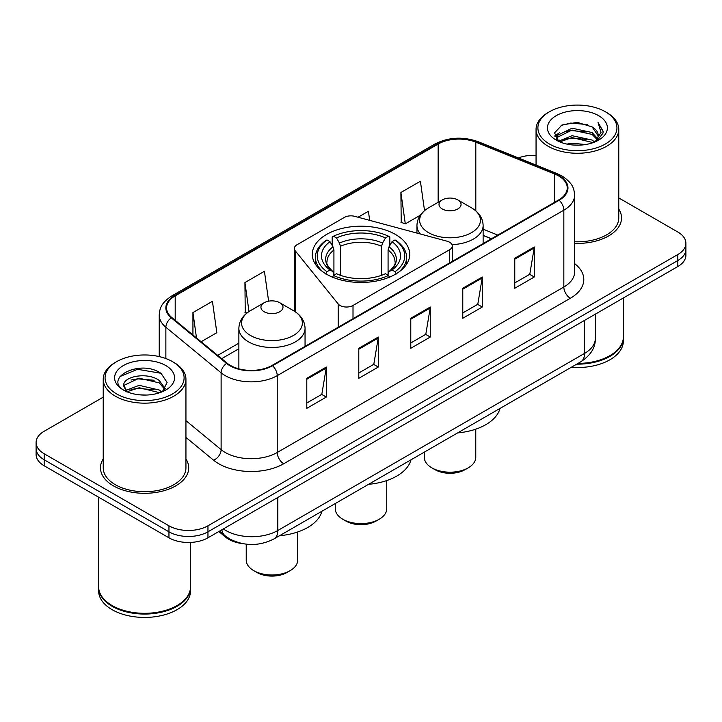 <?xml version="1.0" encoding="UTF-8"?>
<svg xmlns="http://www.w3.org/2000/svg" width="722" height="722" viewBox="0 0 722 722"><rect width="100%" height="100%" fill="white"/><g stroke="black" fill="none" stroke-linecap="round" stroke-linejoin="round"><path stroke-width="1.08" d="M449.571 242.222A9.187 5.307 0 0 0 446.954 241.166L354.764 216.347A9.187 5.307 0 0 0 344.385 217.403L297.031 244.74A9.187 5.307 0 0 0 294.341 248.494A9.187 5.307 0 0 0 295.199 250.742L338.185 303.962A9.187 5.307 0 0 0 353.013 305.469L449.571 249.731A9.187 5.307 0 0 0 452.261 245.976A9.187 5.307 0 0 0 449.571 242.222M395.448 234.451A48.708 28.122 0 0 0 342.354 228.351A48.708 28.122 0 0 0 312.292 254.334A48.708 28.122 0 0 0 326.552 274.225A48.708 28.122 0 0 0 379.646 280.317A48.708 28.122 0 0 0 409.708 254.334A48.708 28.122 0 0 0 395.448 234.451M491.357 238.811L483.126 235.48M242.782 543.657A27.571 15.92 180 0 1 225.67 537.186L218.82 531.536M103.228 397.163L44.177 431.251A27.571 15.92 0 0 0 36.1 442.505L36.1 454.517A27.571 15.92 0 0 0 44.177 465.771L168.957 537.809A27.571 15.92 0 0 0 207.954 537.809L677.823 266.535A27.571 15.92 0 0 0 685.9 255.272L685.9 249.27A27.571 15.92 0 0 1 677.823 260.525A27.571 15.92 0 0 0 685.9 249.27L685.9 243.269A27.571 15.92 0 0 0 677.823 232.015L618.772 197.918M36.1 442.505A27.571 15.92 0 0 0 44.177 453.768L168.957 525.806A27.571 15.92 0 0 0 207.954 525.806L207.954 531.807L677.823 260.525L207.954 531.807A27.571 15.92 0 0 1 168.957 531.807A27.571 15.92 0 0 0 207.954 531.807L207.954 537.809M44.177 453.768L44.177 459.77L168.957 531.807L44.177 459.77A27.571 15.92 0 0 1 36.1 448.506A27.571 15.92 0 0 0 44.177 459.77L44.177 465.771M103.228 458.975A44.114 25.469 0 0 0 100.466 467.838A44.114 25.469 0 0 0 113.39 485.843A44.114 25.469 0 0 0 161.466 491.366A44.114 25.469 0 0 0 188.704 467.838A44.114 25.469 0 0 0 185.942 458.975A44.114 25.469 0 0 1 188.704 467.838A44.114 25.469 0 0 1 161.466 491.366A44.114 25.469 0 0 1 113.39 485.843A44.114 25.469 0 0 1 100.466 467.838A44.114 25.469 0 0 1 103.228 458.975M558.629 175.951A29.412 16.976 180 0 1 567.248 187.964A29.412 16.976 180 0 1 558.629 199.967L272.032 365.44A29.412 16.976 180 0 1 227.141 363.166L171.899 317.617A29.412 16.976 180 0 1 166.574 307.879A29.412 16.976 180 0 1 175.193 295.876L438.146 144.057A29.412 16.976 180 0 1 475.807 142.153L554.704 174.047A29.412 16.976 180 0 1 558.629 175.951M559.153 175.654A30.143 17.409 0 0 0 555.128 173.704L476.231 141.81A30.143 17.409 0 0 0 437.622 143.759L174.67 295.578A30.143 17.409 0 0 0 171.294 317.861L226.537 363.41A30.143 17.409 0 0 0 272.546 365.738L559.153 200.265A30.143 17.409 0 0 0 559.153 175.654M306.796 378.31L306.796 408.327L326.299 397.073L326.299 367.056L306.796 378.31M306.796 403.002L321.813 394.329L326.218 368.049A7.355 4.242 -120 0 0 326.299 367.056M321.687 394.411L326.299 397.073M358.789 348.293L358.789 378.31L378.283 367.056L378.283 337.039L358.789 348.293M358.789 372.985L373.806 364.312L378.211 338.031A7.355 4.242 -120 0 0 378.283 337.039M373.671 364.393L378.283 367.056M514.768 258.241L514.768 288.258L534.262 277.004L534.262 246.987L514.768 258.241M514.768 282.934L529.786 274.261L534.181 247.98A7.355 4.242 -120 0 0 534.262 246.987M529.65 274.342L534.262 277.004M462.775 288.258L462.775 318.276L482.269 307.021L482.269 277.004L462.775 288.258M462.775 312.951L477.793 304.278L482.188 277.997A7.355 4.242 -120 0 0 482.269 277.004M477.657 304.359L482.269 307.021M410.782 318.276L410.782 348.293L430.276 337.039L430.276 307.021L410.782 318.276M410.782 342.968L425.8 334.295L430.204 308.014A7.355 4.242 -120 0 0 430.276 307.021M425.664 334.376L430.276 337.039M574.604 243.359A44.114 25.469 0 0 0 621.534 217.945A44.114 25.469 0 0 0 618.772 209.082A44.114 25.469 0 0 1 621.534 217.945A44.114 25.469 0 0 1 574.604 243.359M207.954 525.806L677.823 254.523A27.571 15.92 0 0 0 685.9 243.269M536.058 155.374A27.571 15.92 0 0 0 518.36 157.947M201.149 341.732L216.835 332.68L212.43 301.318L192.936 312.572L192.936 334.972M369.682 220.363L368.41 211.266L358.067 217.232M424.527 210.625L420.403 181.249L400.9 192.503L401.215 222.34M268.62 301.173L264.423 271.301L244.929 282.555L245.245 312.391M400.9 192.503L405.304 223.865L420.276 215.228M405.304 223.865L400.9 222.223M246.951 313.023L244.929 312.274M244.929 282.555L249 311.552M192.936 312.572L196.492 337.896M549.469 144.021A39.52 22.815 0 0 0 605.361 144.021A39.52 22.815 0 0 0 605.361 111.757L606.661 112.506A41.362 23.88 0 0 1 618.772 129.391A41.362 23.88 0 0 1 593.24 151.449A41.362 23.88 0 0 1 548.169 146.277A41.362 23.88 0 0 1 536.058 129.391A41.362 23.88 0 0 1 548.169 112.506L549.469 111.757A39.52 22.815 0 0 0 549.469 144.021M574.604 241.762A41.362 23.88 0 0 0 618.772 217.945L618.772 129.391M577.979 363.419A45.955 26.533 0 0 0 609.909 355.648A45.955 26.533 0 0 0 623.366 336.885L623.366 297.969M577.781 363.527A45.495 26.263 0 0 0 609.585 355.838A45.495 26.263 0 0 0 609.747 355.738M576.679 364.168A45.955 26.533 0 0 0 623.366 337.634A45.955 26.533 0 0 0 623.366 337.264M571.237 367.308A45.955 26.533 0 0 0 623.366 341.01L623.366 337.634M566.969 144.102L572.041 143.191L585.551 144.544M572.907 144.996L579.522 145.149M558.512 141.232L572.041 135.691L592.103 140.041L594.648 142.044M559.803 141.882L572.041 137.568L593.114 142.622M556.833 139.689L557.348 135.42L572.041 128.182L592.103 132.541L597.473 138.516M556.716 139.156L557.348 137.288L572.041 130.059L592.103 134.418L596.995 139.409M594.757 141.999A20.776 11.994 0 0 0 598.195 135.393A20.776 11.994 0 0 0 592.103 126.91L598.177 135.844M598.61 115.655A29.972 17.301 0 0 0 556.229 115.655A29.972 17.301 0 0 0 556.229 140.122A29.972 17.301 0 0 0 598.61 140.122A29.972 17.301 0 0 0 598.61 115.655M592.103 126.91L577.302 122.361L561.96 125.005L554.559 132.866L558.765 141.431M596.787 141.088L602.969 133.191L603.168 131.332L598.015 122.406L601.02 132.388L595.09 141.864M606.661 112.506L605.361 111.757A39.52 22.815 0 0 0 549.469 111.757M598.015 122.406L603.159 131.693M561.12 125.411L570.75 123.065L587.69 124.608M554.938 136.711L557.889 134.518M564.541 131.756L570.75 130.574L587.067 131.927M564.541 139.256L570.75 138.073L587.067 139.427M554.704 135.998L559.631 132.64M558.142 140.934L559.631 140.149M335.27 503.541L335.27 508.739A25.73 14.855 0 0 0 342.806 519.244L346.055 521.122A21.137 12.202 0 0 0 346.055 521.122A21.137 12.202 0 0 0 375.945 521.113L379.194 519.244A25.73 14.855 0 0 0 386.73 508.739L386.73 480.572M346.055 521.113L342.806 519.244A25.73 14.855 0 0 0 379.194 519.244M325.676 273.981L326.985 271.725A43.753 25.261 0 0 1 326.985 239.948L329.99 241.69A39.52 22.815 0 0 0 329.99 269.983L332.968 271.671L333.925 275.217M333.925 273.773L333.925 250.011L332.968 246.807L329.99 241.69M332.183 245.453L332.183 236.942L333.483 236.202A43.753 25.261 0 0 1 388.517 236.202L385.503 237.935A39.52 22.815 0 0 0 336.497 237.935L339.466 243.052L340.423 246.265L340.423 275.317M381.577 275.317L381.577 246.265L382.534 243.052L385.503 237.935M368.581 484.309A50.549 29.187 0 0 0 410.98 459.833M326.985 239.948L325.676 240.697A45.585 26.317 0 0 0 315.415 257.339A45.585 26.317 0 0 0 323.375 272.194M388.517 236.202L389.817 236.942L389.817 245.453M332.183 277.726L333.483 275.479A43.753 25.261 0 0 0 388.517 275.479L389.817 277.726M333.483 275.479L336.497 273.737A39.52 22.815 0 0 0 385.503 273.737L388.517 275.479M329.99 269.983L326.985 271.725M336.497 237.935L333.483 236.202M332.968 246.807A35.351 20.415 0 0 0 332.968 271.671L333.131 271.788C328.113 266.923 326.064 263.629 326.994 261.896A34.006 19.629 0 0 1 333.925 250.011M398.625 272.194A45.585 26.317 0 0 0 406.585 257.339A45.585 26.317 0 0 0 396.324 240.697L395.015 239.948A43.753 25.261 0 0 1 395.015 271.725L396.324 273.981M395.015 271.725L392.01 269.983A39.52 22.815 0 0 0 392.01 241.69L395.015 239.948M392.01 241.69L389.032 246.807L388.075 250.011L388.075 273.773L389.032 271.671L392.01 269.983M388.075 250.011A34.006 19.629 0 0 1 395.006 261.896C395.936 263.638 393.887 266.941 388.869 271.788L389.032 271.671A35.351 20.415 0 0 0 389.032 246.807M388.075 275.217L388.075 273.773M424.301 452.134L424.301 457.333A25.73 14.855 0 0 0 431.837 467.838L435.086 469.715A21.137 12.202 0 0 0 464.986 469.715L468.235 467.838A25.73 14.855 0 0 0 475.771 457.333L475.771 429.166M435.086 469.715L431.837 467.838A25.73 14.855 0 0 0 468.235 467.838M451.963 244.623A33.086 19.106 0 0 0 483.126 225.553C482.883 218.188 479.011 212.286 471.529 207.837L457.838 199.931A11.029 6.372 0 0 0 442.234 199.931A11.029 6.372 0 0 0 442.234 208.938A11.029 6.372 0 0 0 457.838 208.938A11.029 6.372 0 0 0 457.838 199.931L471.529 207.837A30.396 17.545 0 0 1 471.529 232.655A30.396 17.545 0 0 1 428.543 232.655A30.396 17.545 0 0 1 428.543 207.837C421.061 212.286 417.19 218.188 416.946 225.553A33.086 19.106 0 0 0 420.366 234.009M457.613 432.902A50.549 29.187 0 0 0 500.012 408.426M246.229 544.171L246.229 560.137A25.73 14.855 0 0 0 253.765 570.642L257.014 572.519A21.137 12.202 0 0 0 286.914 572.519L290.163 570.642A25.73 14.855 0 0 0 297.699 560.137L297.699 531.979M257.014 572.519L253.765 570.642A25.73 14.855 0 0 0 290.163 570.642M264.162 311.742A11.029 6.372 0 0 0 279.766 311.742A11.029 6.372 0 0 0 279.766 302.735L293.457 310.65A30.396 17.545 0 0 1 293.457 335.459A30.396 17.545 0 0 1 250.471 335.459A30.396 17.545 0 0 1 250.471 310.65C242.989 315.09 239.117 320.992 238.874 328.357A33.086 19.106 0 0 0 248.567 341.867A33.086 19.106 0 0 0 284.63 346.009A33.086 19.106 0 0 0 305.054 328.357C304.81 320.992 300.939 315.09 293.457 310.65L279.766 302.735A11.029 6.372 0 0 0 264.162 302.735A11.029 6.372 0 0 0 264.162 311.742M279.549 535.715A50.549 29.187 0 0 0 321.94 511.239M116.639 393.914A39.52 22.815 0 0 0 172.531 393.914A39.52 22.815 0 0 0 172.531 361.65L173.831 362.399A41.362 23.88 0 0 1 185.942 379.285A41.362 23.88 0 0 1 160.41 401.342A41.362 23.88 0 0 1 115.339 396.17A41.362 23.88 0 0 1 103.228 379.285A41.362 23.88 0 0 1 115.339 362.399L116.639 361.65A39.52 22.815 0 0 0 116.639 393.914M103.228 379.285L103.228 467.838A41.362 23.88 0 0 0 115.339 484.715A41.362 23.88 0 0 0 160.41 489.895A41.362 23.88 0 0 0 185.942 467.838L185.942 379.285M176.917 605.632A45.495 26.263 0 0 1 176.755 605.731A45.495 26.263 0 0 1 112.415 605.731L112.091 605.541A45.955 26.533 0 0 0 177.08 605.541A45.955 26.533 0 0 0 190.536 586.778L190.536 542.43M98.634 587.157A45.955 26.533 0 0 0 98.634 587.528A45.955 26.533 0 0 0 112.091 606.29A45.955 26.533 0 0 0 162.17 612.039A45.955 26.533 0 0 0 190.536 587.528A45.955 26.533 0 0 0 190.536 587.157M98.634 587.528L98.634 590.903A45.955 26.533 0 0 0 112.091 609.666A45.955 26.533 0 0 0 162.17 615.415A45.955 26.533 0 0 0 190.536 590.903L190.536 587.528M139.563 394.835L146.566 395.042M125.827 390.44L139.211 385.34L159.273 390.033L161.71 391.983M127.054 391.73L139.211 387.723L159.715 392.714M123.805 385.413L127.243 391.893M123.85 386.053C121.612 376.803 146.963 371.307 159.273 380.503L165.248 388.743M123.94 386.622L124.518 385.079L139.211 378.193L159.273 382.886L164.778 389.366M162.414 391.685L167.107 382.47L161.168 373.518C140.149 358.41 102.777 378.319 124.355 390.539L124.464 390.602M165.771 365.549A29.972 17.301 0 0 0 123.39 365.549A29.972 17.301 0 0 0 123.39 390.015A29.972 17.301 0 0 0 165.771 390.015A29.972 17.301 0 0 0 165.771 365.549M126.756 391.902L123.895 386.396M98.634 497.205L98.634 586.778A45.955 26.533 0 0 0 112.091 605.541L112.415 605.731M173.831 362.399L172.531 361.65A39.52 22.815 0 0 0 116.639 361.65M119.978 376.523L137.568 369.303L160.762 373.247M130.971 380.034L137.568 378.833L154.129 380.259M130.971 389.564L137.568 388.364L154.129 389.79M225.67 536.238L225.67 537.186M295.199 250.742L295.199 311.733M338.185 303.962L338.185 327.237M353.013 305.469L353.013 318.682M449.571 249.731L449.571 262.934M223.351 528.919A36.768 21.227 0 0 0 225.824 530.499A36.768 21.227 0 0 0 277.817 530.499L584.567 353.392A36.768 21.227 0 0 0 595.334 338.383C595.605 347.508 590.74 355.314 580.759 361.812L274.008 538.91A18.384 10.613 60 0 0 277.817 530.499L277.817 497.476M584.567 320.378L584.567 353.392A18.384 10.613 60 0 1 580.759 361.812M221.862 529.777A18.384 12.292 129.5 0 0 225.065 535.76L219.479 531.157M677.823 266.535L677.823 254.523M168.957 537.809L168.957 525.806M574.604 263.593A45.955 26.533 180 0 1 570.335 298.276L283.728 463.741A9.187 5.307 60 0 1 277.23 452.486L563.837 287.022A36.768 21.227 0 0 0 574.604 272.013L574.604 195.166A36.768 21.227 180 0 1 563.837 210.174A9.187 5.307 -120 0 0 559.153 200.265M283.728 463.741A45.955 26.533 180 0 1 218.739 463.741A45.955 26.533 180 0 1 213.586 460.203L185.942 437.406M226.537 363.41A9.187 6.146 129.5 0 0 221.122 372.805L221.122 449.653A36.768 21.227 0 0 0 225.237 452.486A36.768 21.227 0 0 0 277.23 452.486L277.23 375.639A36.768 21.227 180 0 1 221.122 372.805L165.87 327.256A36.768 21.227 180 0 1 159.228 315.081L159.228 356.587M574.604 195.166C574.008 188.848 573.421 183.596 561.933 175.951L557.095 173.605A9.187 4.305 112 0 0 555.128 173.704M557.095 173.605L478.199 141.711C462.973 136.323 448.524 137.108 434.852 144.057A9.187 5.307 60 0 1 437.622 143.759M174.67 295.578A9.187 5.307 -120 0 0 171.899 295.867C160.753 303.177 159.733 308.682 159.228 315.081M171.294 317.861A9.187 6.146 129.5 0 0 165.87 327.256L165.87 358.554M478.199 141.711A9.187 4.305 112 0 0 476.231 141.81M272.546 365.738A9.187 5.307 60 0 1 277.23 375.639L563.837 210.174L563.837 287.022A9.187 5.307 60 0 0 570.335 298.276M185.942 420.655L221.122 449.653A9.187 6.146 -50.5 0 1 213.586 460.203M175.193 295.876L175.193 320.333M554.704 174.047L554.704 202.232M475.807 142.153L475.807 210.842M497.792 235.092L483.126 229.163M438.146 144.057L438.146 202.295M238.874 343.158L217.701 355.386M410.782 319.223L430.204 308.014M462.775 289.206L482.188 277.997M514.768 259.189L534.181 247.98M358.789 349.24L378.211 338.031M306.796 379.258L326.218 368.049M381.577 246.265A34.006 19.629 0 0 0 340.423 246.265M382.534 243.052A35.351 20.415 0 0 0 339.466 243.052M294.341 248.494L294.341 311.173M452.261 245.976L452.261 261.382M274.008 538.91C259.216 546.346 244.424 546.346 229.632 538.91L225.065 535.76M595.334 338.383L595.334 314.16M434.852 144.057L171.899 295.867M238.874 348.753L221.69 358.672M491.492 238.729L483.126 235.345M556.635 139.472L556.635 138.218M536.058 165.094L536.058 129.391M315.415 264.243L315.415 257.339M406.585 264.243L406.585 257.339M483.126 243.567L483.126 225.553M416.946 233.089L416.946 225.553M442.234 199.931L428.543 207.837M305.054 346.37L305.054 328.357M238.874 368.843L238.874 328.357M264.162 302.735L250.471 310.65"/></g></svg>
